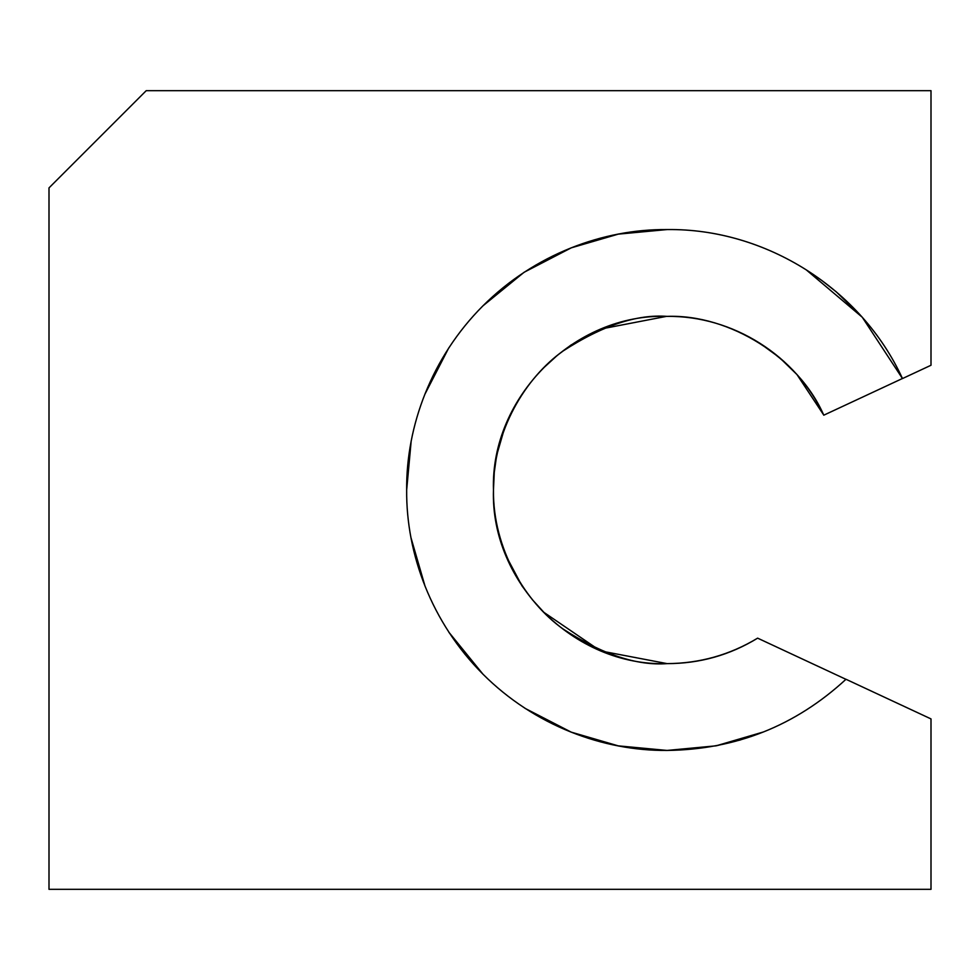 <?xml version="1.0" encoding="UTF-8"?>
<svg xmlns="http://www.w3.org/2000/svg" width="980" height="980" viewBox="0 0 980 980"><rect width="100%" height="100%" fill="white"/><g stroke="black" fill="none" stroke-linecap="round" stroke-linejoin="round"><path stroke-width="1.47" d="M931 889.326L931 718.916L845.985 679.275L931 718.916L931 889.326L49 889.326L931 889.326M505.3 554.46L522.071 586.016L532.397 599.723L543.924 612.378L600.434 650.904L667.098 663.619C699.61 663.436 729.794 654.946 757.626 638.152L845.936 679.324C795.405 725.861 735.796 749.565 667.098 750.435C603.227 751.011 534.418 725.617 482.944 674.154C431.519 622.729 406.075 553.884 406.663 490C406.075 426.153 431.482 357.308 482.944 305.846C534.357 254.433 603.227 228.965 667.098 229.565C765.649 228.279 861.42 288.831 902.445 378.501L823.776 415.189L902.445 378.501C861.42 288.88 765.686 228.254 667.098 229.565C603.227 228.989 534.418 254.384 482.944 305.846C431.519 357.271 406.075 426.116 406.663 490C406.075 553.847 431.482 622.692 482.944 674.154C534.357 725.567 603.227 751.035 667.098 750.435L716.086 745.829L739.925 740.072L763.322 731.999L716.098 745.829L667.098 750.435C735.772 749.565 795.393 725.861 845.936 679.324L845.985 679.275M902.482 378.562L931 365.258L931 90.674L146.228 90.674L49 187.903L49 889.326L49 187.903L146.228 90.674L931 90.674L931 365.258L902.482 378.562L862.265 317.238L806.295 269.892M862.278 317.263L836.283 291.856L821.804 280.452L806.356 269.929M509.723 282.436L482.944 305.846L524.067 272.293L571.23 247.854L618.282 234.134L667.098 229.565M448.767 347.912L424.952 394.132L448.767 347.912M411.098 441.894L406.663 490L411.098 441.894M411.098 538.106L424.952 585.869L411.098 538.106M448.767 632.088L465.01 654.322L482.944 674.154L448.767 632.088M525.01 708.332L571.23 732.146L618.282 745.866L667.098 750.435M823.604 414.834L796.948 374.544L779.627 357.688L759.708 343.147M666.425 316.381L600.458 329.096L571.071 344.985L557.375 355.311L544.329 367.231M505.3 425.541L496.652 455.345L494.275 472.348L493.467 490M667.098 663.619C574.329 666.706 490.368 582.831 493.467 490C490.368 397.255 574.292 313.257 667.098 316.381C732.611 315.523 796.311 355.654 823.776 415.189C798.847 357.774 729.647 314.127 667.098 316.381C636.914 314.066 602.198 325.642 562.924 351.097C525.635 377.741 492.781 431.065 493.467 490C492.781 548.935 525.635 602.259 562.924 628.903C602.198 654.358 636.914 665.935 667.098 663.619C699.659 663.619 729.843 655.13 757.626 638.152L845.936 679.324"/></g></svg>
